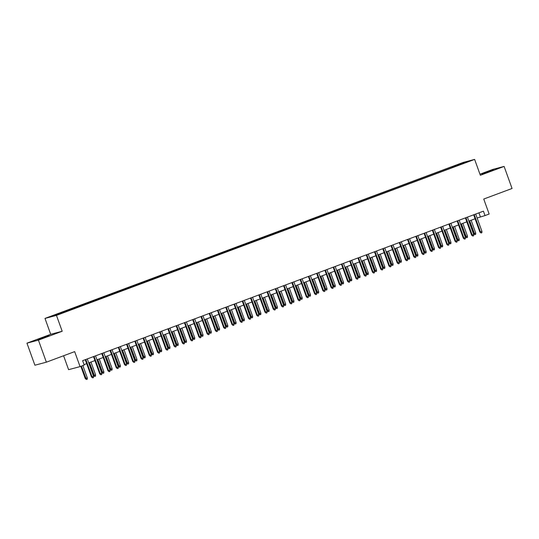 <?xml version="1.0" encoding="UTF-8"?>
<svg xmlns="http://www.w3.org/2000/svg" width="539" height="539" viewBox="0 0 539 539"><rect width="100%" height="100%" fill="white"/><g stroke="black" fill="none" stroke-linecap="round" stroke-linejoin="round"><path stroke-width="0.81" d="M45.417 337.111L49.083 335.602L46.623 336.323L37.784 339.671L45.417 337.111M489.614 171.422L493.279 169.913L490.82 170.634L481.981 173.982L489.614 171.422M62.302 313.125L58.488 314.405L62.302 313.125M63.589 355.76L68.594 369.66L80.068 366.621L84.205 365.078L82.615 360.672L483.422 211.167L485.012 215.573L489.142 214.037L483.746 199.039L512.05 188.482L504.106 166.423L492.633 169.462L479.953 174.191M26.95 343.161L34.894 365.22L46.367 362.181L38.424 340.129L62.187 331.263L56.467 315.382L44.993 318.421L50.706 334.301L26.95 343.161L38.424 340.129M56.467 315.382L474.63 159.403L463.156 162.441L44.993 318.421M466.201 162.252L469.9 161.013L466.269 162.441M454.593 166.746L454.141 166.174L451.972 166.746L51.677 316.292L67.658 311.084L458.857 165.156M454.141 166.174L463.23 162.778L467.946 161.532L458.857 164.927M80.068 366.621L74.672 351.623L46.367 362.181M474.63 159.403L480.35 175.283L504.106 166.423M477.123 218.012L485.012 215.573M84.044 364.634L86.685 363.65M88.706 362.895L94.945 360.571M96.973 359.816L103.212 357.485M105.24 356.73L111.472 354.406M113.5 353.645L119.739 351.32M121.767 350.566L128.006 348.241M130.027 347.48L136.266 345.155M138.294 344.401L144.533 342.076M146.554 341.315L152.793 338.991M154.821 338.236L161.06 335.905M163.088 335.15L169.32 332.826M171.348 332.071L177.587 329.74M179.615 328.985L185.854 326.661M187.875 325.906L194.114 323.575M196.142 322.821L202.381 320.496M204.409 319.742L210.641 317.41M212.669 316.656L218.908 314.331M220.936 313.577L227.175 311.246M229.196 310.491L235.435 308.167M237.463 307.412L243.702 305.081M245.73 304.326L251.962 302.002M253.99 301.24L260.229 298.916M262.257 298.161L268.489 295.837M270.517 295.076L276.756 292.751M278.784 291.997L285.023 289.672M287.044 288.911L293.283 286.586M295.311 285.832L301.55 283.507M303.578 282.746L309.81 280.421M311.838 279.667L318.077 277.336M320.105 276.581L326.344 274.257M328.366 273.502L334.604 271.171M336.632 270.416L342.871 268.092M344.899 267.337L351.132 265.006M353.16 264.251L359.398 261.927M361.426 261.172L367.659 258.841M369.687 258.087L375.926 255.762M377.954 255.008L384.192 252.676M386.214 251.922L392.453 249.597M394.481 248.843L400.72 246.512M402.748 245.757L408.98 243.433M411.008 242.671L417.247 240.347M419.275 239.592L425.514 237.268M427.535 236.506L433.774 234.182M435.802 233.427L442.041 231.103M444.069 230.342L450.301 228.017M452.329 227.263L458.568 224.931M460.596 224.177L466.835 221.852M468.856 221.098L475.095 218.767M478.935 212.838L480.357 216.806M452.282 167.609L451.972 166.746M60.772 312.903L61.082 313.3M463.136 163.33L463.23 162.778M62.187 331.263L50.706 334.301M473.666 214.805L479.885 232.08L480.444 231.932L474.205 214.603M481.933 231.379L481.893 232.68L481.064 232.989L480.444 231.932L481.933 231.379L475.694 214.05M481.064 232.989L479.885 232.08M475.728 233.016L475.688 234.324L474.859 234.633L473.687 233.724L475.728 233.016L471.133 220.249M474.859 234.633L469.644 220.801M473.687 233.724L469.105 221.003M465.406 217.884L471.625 235.166L472.184 235.017L465.945 217.682M473.666 234.458L473.626 235.765L472.804 236.069L472.184 235.017L473.666 234.458L467.428 217.129M472.804 236.069L471.625 235.166M457.139 220.97L463.358 238.245L463.917 238.097L457.678 220.768M465.406 237.544L465.366 238.844L464.537 239.154L463.917 238.097L465.406 237.544L459.167 220.215M464.537 239.154L463.358 238.245M448.872 224.049L455.098 241.331L455.65 241.182L449.411 223.853M457.139 240.623L457.099 241.93L456.27 242.24L455.65 241.182L457.139 240.623L450.9 223.294M456.27 242.24L455.098 241.331M440.612 227.135L446.831 244.41L447.39 244.261L441.151 226.932M448.879 243.709L448.832 245.009L448.01 245.319L447.39 244.261L448.879 243.709L442.64 226.38M448.01 245.319L446.831 244.41M467.468 236.102L467.421 237.403L466.599 237.712L465.42 236.803L467.468 236.102L462.866 223.328M466.599 237.712L461.377 223.887M465.42 236.803L460.838 224.089M459.201 239.181L459.161 240.488L458.332 240.798L457.153 239.889L459.201 239.181L454.606 226.414M458.332 240.798L453.117 226.966M457.153 239.889L452.578 227.168M450.941 242.267L450.894 243.567L450.072 243.877L448.893 242.968L450.941 242.267L446.339 229.493M450.072 243.877L444.85 230.052M448.893 242.968L444.311 230.254M442.674 245.353L442.634 246.653L441.805 246.963L440.626 246.053L442.674 245.353L438.072 232.578M441.805 246.963L436.59 233.131M440.626 246.053L436.051 233.333M432.345 230.214L438.564 247.495L439.123 247.347L432.884 230.018M440.612 246.788L440.572 248.095L439.743 248.405L439.123 247.347L440.612 246.788L434.373 229.459M439.743 248.405L438.564 247.495M434.407 248.432L434.367 249.732L433.538 250.042L432.366 249.133L434.407 248.432L429.812 235.658M433.538 250.042L428.323 236.217M432.366 249.133L427.784 236.419M424.085 233.299L430.304 250.574L430.863 250.426L424.624 233.097M432.352 249.874L432.305 251.174L431.483 251.484L430.863 250.426L432.352 249.874L426.106 232.545M431.483 251.484L430.304 250.574M426.147 251.518L426.106 252.818L425.278 253.128L424.099 252.218L426.147 251.518L421.545 238.743M425.278 253.128L420.063 239.296M424.099 252.218L419.524 239.498M415.818 236.378L422.037 253.66L422.596 253.512L416.357 236.183M424.085 252.959L424.045 254.26L423.216 254.57L422.596 253.512L424.085 252.959L417.846 235.624M423.216 254.57L422.037 253.66M417.88 254.597L417.84 255.897L417.011 256.207L415.839 255.297L417.88 254.597L413.285 241.829M417.011 256.207L411.796 242.382M415.839 255.297L411.257 242.584M407.551 239.464L413.777 256.739L414.336 256.591L408.09 239.262M415.818 256.038L415.778 257.339L414.949 257.649L414.336 256.591L415.818 256.038L409.579 238.71M414.949 257.649L413.777 256.739M409.62 257.682L409.573 258.983L408.751 259.293L407.572 258.383L409.62 257.682L405.018 244.908M408.751 259.293L403.529 245.461M407.572 258.383L402.99 245.663M399.291 242.55L405.51 259.825L406.069 259.677L399.83 242.348M407.558 259.124L407.518 260.425L406.689 260.735L406.069 259.677L407.558 259.124L401.319 241.789M406.689 260.735L405.51 259.825M401.353 260.761L401.312 262.069L400.484 262.372L399.305 261.462L401.353 260.761L396.758 247.994M400.484 262.372L395.269 248.546M399.305 261.462L394.73 248.748M391.024 245.629L397.25 262.904L397.802 262.756L391.563 245.427M399.291 262.203L399.251 263.504L398.422 263.814L397.802 262.756L399.291 262.203L393.052 244.874M398.422 263.814L397.25 262.904M393.086 263.847L393.046 265.148L392.224 265.457L391.044 264.548L393.086 263.847L388.491 251.073M392.224 265.457L387.002 251.625M391.044 264.548L386.463 251.828M382.764 248.715L388.983 265.99L389.542 265.842L383.303 248.513M391.031 265.289L390.984 266.589L390.162 266.899L389.542 265.842L391.031 265.289L384.792 247.953M390.162 266.899L388.983 265.99M384.826 266.926L384.785 268.233L383.957 268.537L382.778 267.627L384.826 266.926L380.224 254.159M383.957 268.537L378.742 254.711M382.778 267.627L378.203 254.913M374.497 251.794L380.716 269.069L381.275 268.921L375.036 251.592M382.764 268.368L382.724 269.675L381.895 269.978L381.275 268.921L382.764 268.368L376.525 251.039M381.895 269.978L380.716 269.069M376.559 270.012L376.518 271.312L375.69 271.622L374.517 270.713L376.559 270.012L371.964 257.238M375.69 271.622L370.475 257.797M374.517 270.713L369.936 257.992M366.237 254.88L372.456 272.155L373.015 272.006L366.776 254.677M374.497 271.454L374.457 272.754L373.635 273.064L373.015 272.006L374.497 271.454L368.258 254.118M373.635 273.064L372.456 272.155M368.299 273.091L368.252 274.398L367.43 274.701L366.25 273.799L368.299 273.091L363.697 260.324M367.43 274.701L362.208 260.876M366.25 273.799L361.669 261.078M357.97 257.959L364.189 275.234L364.748 275.092L358.509 257.757M366.237 274.533L366.197 275.84L365.368 276.143L364.748 275.092L366.237 274.533L359.998 257.204M365.368 276.143L364.189 275.234M360.032 276.177L359.991 277.477L359.163 277.787L357.984 276.878L360.032 276.177L355.437 263.403M359.163 277.787L353.948 263.962M357.984 276.878L353.409 264.157M349.703 261.044L355.929 278.319L356.481 278.171L350.242 260.842M357.97 277.619L357.93 278.919L357.101 279.229L356.481 278.171L357.97 277.619L351.731 260.283M357.101 279.229L355.929 278.319M351.765 279.256L351.724 280.563L350.902 280.866L349.723 279.963L351.765 279.256L347.17 266.488M350.902 280.866L345.681 267.041M349.723 279.963L345.142 267.243M341.443 264.123L347.662 281.405L348.221 281.257L341.982 263.921M349.71 280.698L349.663 282.005L348.841 282.308L348.221 281.257L349.71 280.698L343.471 263.369M348.841 282.308L347.662 281.405M343.505 282.342L343.464 283.642L342.636 283.952L341.457 283.042L343.505 282.342L338.903 269.567M342.636 283.952L337.421 270.127M341.457 283.042L336.882 270.329M333.176 267.209L339.395 284.484L339.954 284.336L333.715 267.007M341.443 283.784L341.403 285.084L340.574 285.394L339.954 284.336L341.443 283.784L335.204 266.455M340.574 285.394L339.395 284.484M335.238 285.421L335.197 286.728L334.369 287.038L333.196 286.128L335.238 285.421L330.643 272.653M334.369 287.038L329.154 273.206M333.196 286.128L328.615 273.408M324.916 270.288L331.135 287.57L331.694 287.422L325.455 270.086M333.176 286.863L333.136 288.17L332.314 288.473L331.694 287.422L333.176 286.863L326.937 269.534M332.314 288.473L331.135 287.57M326.978 288.506L326.937 289.807L326.108 290.117L324.929 289.207L326.978 288.506L322.376 275.732M326.108 290.117L320.894 276.291M324.929 289.207L320.348 276.494M316.649 273.374L322.868 290.649L323.427 290.501L317.188 273.172M324.916 289.948L324.876 291.249L324.047 291.559L323.427 290.501L324.916 289.948L318.677 272.619M324.047 291.559L322.868 290.649M318.711 291.586L318.67 292.893L317.842 293.203L316.662 292.293L318.711 291.586L314.116 278.818M317.842 293.203L312.627 279.37M316.662 292.293L312.088 279.573M308.382 276.453L314.608 293.735L315.167 293.587L308.921 276.251M316.649 293.027L316.609 294.334L315.78 294.644L315.167 293.587L316.649 293.027L310.41 275.698M315.78 294.644L314.608 293.735M310.451 294.671L310.403 295.972L309.581 296.282L308.402 295.372L310.451 294.671L305.849 281.897M309.581 296.282L304.36 282.456M308.402 295.372L303.821 282.658M300.122 279.539L306.341 296.814L306.9 296.666L300.661 279.337M308.389 296.113L308.348 297.413L307.52 297.723L306.9 296.666L308.389 296.113L302.15 278.784M307.52 297.723L306.341 296.814M302.184 297.75L302.143 299.057L301.314 299.367L300.135 298.458L302.184 297.75L297.589 284.983M301.314 299.367L296.1 285.535M300.135 298.458L295.561 285.737M291.855 282.618L298.08 299.9L298.633 299.751L292.394 282.423M300.122 299.192L300.082 300.499L299.253 300.809L298.633 299.751L300.122 299.192L293.883 281.863M299.253 300.809L298.08 299.9M293.917 300.836L293.876 302.136L293.054 302.446L291.875 301.537L293.917 300.836L289.322 288.062M293.054 302.446L287.833 288.621M291.875 301.537L287.294 288.823M283.595 285.704L289.814 302.979L290.373 302.83L284.134 285.502M291.862 302.278L291.815 303.578L290.993 303.888L290.373 302.83L291.862 302.278L285.623 284.949M290.993 303.888L289.814 302.979M285.657 303.922L285.616 305.222L284.787 305.532L283.608 304.623L285.657 303.922L281.055 291.148M284.787 305.532L279.573 291.7M283.608 304.623L279.034 291.902M275.328 288.783L281.547 306.064L282.106 305.916L275.867 288.587M283.595 305.357L283.554 306.664L282.726 306.974L282.106 305.916L283.595 305.357L277.356 288.028M282.726 306.974L281.547 306.064M277.39 307.001L277.349 308.301L276.52 308.611L275.348 307.702L277.39 307.001L272.795 294.233M276.52 308.611L271.306 294.786M275.348 307.702L270.767 294.988M267.068 291.868L273.286 309.143L273.846 308.995L267.607 291.666M275.328 308.443L275.288 309.743L274.466 310.053L273.846 308.995L275.328 308.443L269.089 291.114M274.466 310.053L273.286 309.143M258.801 294.948L265.02 312.229L265.579 312.081L259.34 294.752M267.068 311.529L267.027 312.829L266.199 313.139L265.579 312.081L267.068 311.529L260.829 294.193M266.199 313.139L265.02 312.229M250.534 298.033L256.759 315.308L257.312 315.16L251.073 297.831M258.801 314.608L258.76 315.908L257.932 316.218L257.312 315.16L258.801 314.608L252.562 297.279M257.932 316.218L256.759 315.308M269.129 310.087L269.082 311.387L268.26 311.697L267.081 310.787L269.129 310.087L264.528 297.312M268.26 311.697L263.039 297.865M267.081 310.787L262.5 298.067M260.863 313.166L260.822 314.473L259.993 314.776L258.814 313.866L260.863 313.166L256.268 300.398M259.993 314.776L254.779 300.951M258.814 313.866L254.24 301.153M252.596 316.252L252.555 317.552L251.733 317.862L250.554 316.952L252.596 316.252L248.001 303.477M251.733 317.862L246.512 304.03M250.554 316.952L245.973 304.232M242.274 301.119L248.492 318.394L249.052 318.246L242.813 300.917M250.541 317.693L250.494 318.994L249.672 319.304L249.052 318.246L250.541 317.693L244.302 300.358M249.672 319.304L248.492 318.394M244.335 319.331L244.295 320.638L243.466 320.941L242.287 320.031L244.335 319.331L239.734 306.563M243.466 320.941L238.251 307.115M242.287 320.031L237.712 307.318M234.007 304.198L240.226 321.473L240.785 321.325L234.546 303.996M242.274 320.772L242.233 322.079L241.405 322.383L240.785 321.325L242.274 320.772L236.035 303.444M241.405 322.383L240.226 321.473M236.069 322.416L236.028 323.717L235.199 324.027L234.027 323.117L236.069 322.416L231.474 309.642M235.199 324.027L229.985 310.201M234.027 323.117L229.446 310.397M225.747 307.284L231.965 324.559L232.525 324.411L226.286 307.082M234.007 323.858L233.966 325.158L233.144 325.468L232.525 324.411L234.007 323.858L227.768 306.523M233.144 325.468L231.965 324.559M227.808 325.495L227.768 326.802L226.939 327.106L225.76 326.203L227.808 325.495L223.207 312.728M226.939 327.106L221.718 313.28M225.76 326.203L221.179 313.482M217.48 310.363L223.698 327.638L224.258 327.496L218.019 310.161M225.747 326.937L225.706 328.244L224.878 328.547L224.258 327.496L225.747 326.937L219.508 309.608M224.878 328.547L223.698 327.638M219.541 328.581L219.501 329.881L218.672 330.191L217.493 329.282L219.541 328.581L214.946 315.807M218.672 330.191L213.457 316.366M217.493 329.282L212.918 316.561M209.213 313.449L215.438 330.724L215.998 330.575L209.752 313.247M217.48 330.023L217.439 331.323L216.611 331.633L215.998 330.575L217.48 330.023L211.241 312.687M216.611 331.633L215.438 330.724M211.281 331.66L211.234 332.967L210.412 333.27L209.233 332.368L211.281 331.66L206.68 318.893M210.412 333.27L205.191 319.445M209.233 332.368L204.652 319.647M200.953 316.528L207.171 333.809L207.731 333.661L201.492 316.326M209.22 333.102L209.179 334.409L208.35 334.712L207.731 333.661L209.22 333.102L202.981 315.773M208.35 334.712L207.171 333.809M203.014 334.746L202.974 336.046L202.145 336.356L200.966 335.447L203.014 334.746L198.419 321.972M202.145 336.356L196.93 322.531M200.966 335.447L196.391 322.726M192.686 319.614L198.904 336.888L199.464 336.74L193.225 319.411M200.953 336.188L200.912 337.488L200.084 337.798L199.464 336.74L200.953 336.188L194.714 318.859M200.084 337.798L198.904 336.888M194.747 337.825L194.707 339.132L193.885 339.435L192.706 338.532L194.747 337.825L190.152 325.057M193.885 339.435L188.663 325.61M192.706 338.532L188.124 325.812M184.426 322.693L190.644 339.974L191.204 339.826L184.965 322.49M192.692 339.267L192.645 340.574L191.823 340.877L191.204 339.826L192.692 339.267L186.447 321.938M191.823 340.877L190.644 339.974M186.487 340.911L186.447 342.211L185.618 342.521L184.439 341.611L186.487 340.911L181.886 328.136M185.618 342.521L180.403 328.696M184.439 341.611L179.864 328.898M176.159 325.778L182.377 343.053L182.937 342.905L176.698 325.576M184.426 342.353L184.385 343.653L183.556 343.963L182.937 342.905L184.426 342.353L178.187 325.024M183.556 343.963L182.377 343.053M178.22 343.99L178.18 345.297L177.351 345.607L176.179 344.697L178.22 343.99L173.625 331.222M177.351 345.607L172.136 331.775M176.179 344.697L171.597 331.977M167.898 328.857L174.117 346.139L174.676 345.991L168.438 328.655M176.159 345.432L176.118 346.739L175.296 347.042L174.676 345.991L176.159 345.432L169.92 328.103M175.296 347.042L174.117 346.139M169.96 347.076L169.913 348.376L169.091 348.686L167.912 347.776L169.96 347.076L165.358 334.301M169.091 348.686L163.869 334.86M167.912 347.776L163.33 335.063M159.632 331.943L165.85 349.218L166.41 349.07L160.171 331.741M167.898 348.517L167.858 349.818L167.029 350.128L166.41 349.07L167.898 348.517L161.66 331.189M167.029 350.128L165.85 349.218M161.693 350.155L161.653 351.462L160.824 351.772L159.645 350.862L161.693 350.155L157.098 337.387M160.824 351.772L155.609 337.94M159.645 350.862L155.07 338.142M151.365 335.022L157.59 352.304L158.143 352.156L151.904 334.82M159.632 351.596L159.591 352.904L158.762 353.213L158.143 352.156L159.632 351.596L153.393 334.268M158.762 353.213L157.59 352.304M153.426 353.24L153.386 354.541L152.564 354.851L151.385 353.941L153.426 353.24L148.831 340.466M152.564 354.851L147.342 341.025M151.385 353.941L146.803 341.227M143.105 338.108L149.323 355.383L149.882 355.235L143.643 337.906M151.371 354.682L151.324 355.983L150.502 356.292L149.882 355.235L151.371 354.682L145.132 337.353M150.502 356.292L149.323 355.383M145.166 356.326L145.126 357.626L144.297 357.936L143.118 357.027L145.166 356.326L140.564 343.552M144.297 357.936L139.082 344.104M143.118 357.027L138.543 344.306M134.838 341.187L141.056 358.469L141.616 358.32L135.377 340.992M143.105 357.761L143.064 359.068L142.235 359.378L141.616 358.32L143.105 357.761L136.866 340.432M142.235 359.378L141.056 358.469M136.899 359.405L136.859 360.706L136.03 361.015L134.858 360.106L136.899 359.405L132.304 346.631M136.03 361.015L130.815 347.19M134.858 360.106L130.276 347.392M126.577 344.273L132.796 361.548L133.355 361.399L127.116 344.071M134.838 360.847L134.797 362.147L133.975 362.457L133.355 361.399L134.838 360.847L128.599 343.518M133.975 362.457L132.796 361.548M128.639 362.491L128.599 363.791L127.77 364.101L126.591 363.192L128.639 362.491L124.037 349.717M127.77 364.101L122.548 350.269M126.591 363.192L122.009 350.471M118.31 347.352L124.529 364.634L125.088 364.485L118.849 347.156M126.577 363.926L126.537 365.233L125.708 365.543L125.088 364.485L126.577 363.926L120.338 346.597M125.708 365.543L124.529 364.634M120.372 365.57L120.332 366.87L119.503 367.18L118.324 366.271L120.372 365.57L115.777 352.802M119.503 367.18L114.288 353.355M118.324 366.271L113.749 353.557M110.044 350.438L116.269 367.713L116.828 367.564L110.583 350.235M118.31 367.012L118.27 368.312L117.441 368.622L116.828 367.564L118.31 367.012L112.072 349.683M117.441 368.622L116.269 367.713M112.112 368.656L112.065 369.956L111.243 370.266L110.064 369.356L112.112 368.656L107.51 355.881M111.243 370.266L106.021 356.434M110.064 369.356L105.482 356.636M101.783 353.523L108.002 370.798L108.561 370.65L102.322 353.321M110.05 370.098L110.01 371.398L109.181 371.708L108.561 370.65L110.05 370.098L103.811 352.762M109.181 371.708L108.002 370.798M103.845 371.735L103.805 373.042L102.976 373.345L101.797 372.436L103.845 371.735L99.25 358.967M102.976 373.345L97.761 359.52M101.797 372.436L97.222 359.722M93.517 356.602L99.735 373.877L100.294 373.729L94.055 356.4M101.783 373.177L101.743 374.477L100.914 374.787L100.294 373.729L101.783 373.177L95.544 355.848M100.914 374.787L99.735 373.877M95.578 374.821L95.538 376.121L94.716 376.431L93.537 375.521L95.578 374.821L90.983 362.046M94.716 376.431L89.494 362.599M93.537 375.521L88.955 362.801M85.256 359.688L91.475 376.963L92.034 376.815L85.795 359.486M93.523 376.262L93.476 377.563L92.654 377.873L92.034 376.815L93.523 376.262L87.278 358.927M92.654 377.873L91.475 376.963M87.318 377.9L87.278 379.207L86.449 379.51L85.27 378.6L87.318 377.9L82.878 365.577M86.449 379.51L81.389 366.129M85.27 378.6L80.85 366.331"/></g></svg>
